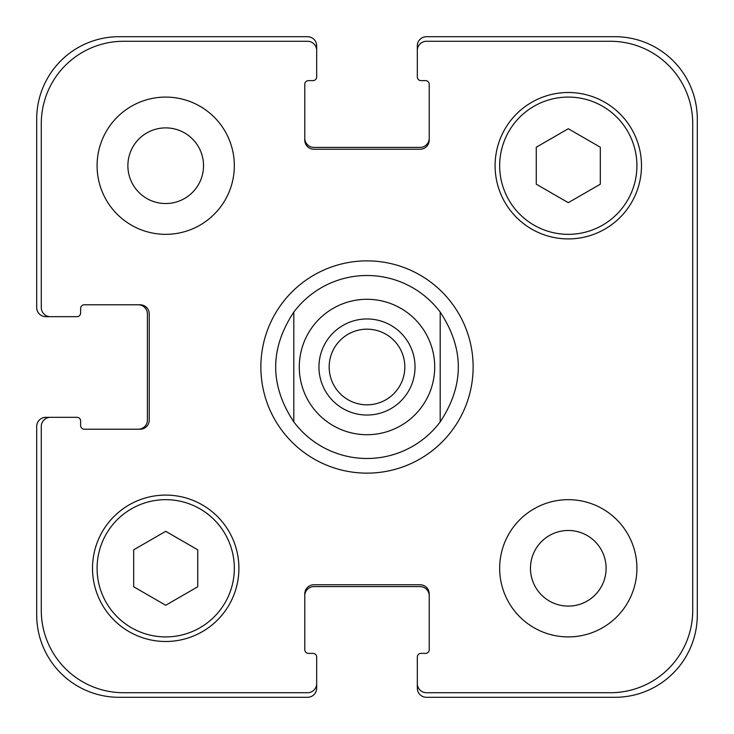 <?xml version="1.0" encoding="UTF-8"?>
<svg xmlns="http://www.w3.org/2000/svg" width="734" height="734" viewBox="0 0 734 734"><rect width="100%" height="100%" fill="white"/><g stroke="black" fill="none" stroke-linecap="round" stroke-linejoin="round"><path stroke-width="1.1" d="M417.325 50.426L417.325 45.847A9.147 9.147 0 0 1 426.472 36.7L614.954 36.7A82.346 82.346 0 0 1 697.3 119.046L697.3 614.954A82.346 82.346 0 0 1 614.954 697.3L426.472 697.3A9.147 9.147 0 0 1 417.325 688.153L417.325 683.574A9.147 9.147 0 0 0 426.472 692.722L610.376 692.722A82.346 82.346 0 0 0 692.722 610.376L692.722 123.624A82.346 82.346 0 0 0 610.376 41.278L426.472 41.278A9.147 9.147 0 0 0 417.325 50.426L417.325 76.96A3.661 3.661 0 0 0 420.986 80.621L425.555 80.621A3.661 3.661 0 0 1 429.216 84.282L429.216 140.093A9.147 9.147 0 0 1 420.068 149.241L313.932 149.241A9.147 9.147 0 0 1 304.784 140.093L304.784 84.282A3.661 3.661 0 0 1 308.445 80.621L313.014 80.621A3.661 3.661 0 0 0 316.675 76.96L316.675 50.426A9.147 9.147 0 0 0 307.528 41.278L123.624 41.278A82.346 82.346 0 0 0 41.278 123.624L41.278 307.528A9.147 9.147 0 0 0 50.426 316.675L76.96 316.675A3.661 3.661 0 0 0 80.621 313.014L80.621 308.445A3.661 3.661 0 0 1 84.282 304.784L140.093 304.784A9.147 9.147 0 0 1 149.241 313.932L149.241 420.068A9.147 9.147 0 0 1 140.093 429.216L84.282 429.216A3.661 3.661 0 0 1 80.621 425.555L80.621 420.986A3.661 3.661 0 0 0 76.96 417.325L50.426 417.325A9.147 9.147 0 0 0 41.278 426.472L41.278 610.376A82.346 82.346 0 0 0 123.624 692.722L307.528 692.722A9.147 9.147 0 0 0 316.675 683.574L316.675 657.04A3.661 3.661 0 0 0 313.014 653.379L308.445 653.379A3.661 3.661 0 0 1 304.784 649.718L304.784 593.907A9.147 9.147 0 0 1 313.932 584.759L420.068 584.759A9.147 9.147 0 0 1 429.216 593.907L429.216 649.718A3.661 3.661 0 0 1 425.555 653.379L420.986 653.379A3.661 3.661 0 0 0 417.325 657.04L417.325 683.574M697.3 383.001L697.3 421.94M697.3 471.283L697.3 485.174M697.3 504.093L697.3 506.001M697.3 458.245L697.3 463.622M697.3 452.181L697.3 455.181M697.3 520.571L697.3 535.554M697.3 327.676L697.3 329.557M697.3 340.998L697.3 353.825M697.3 365.303L697.3 367.083M697.3 173.407L697.3 179.445M697.3 194.363L697.3 214.842M697.3 550.216L697.3 552.344M697.3 292.527L697.3 294.059M329.171 367A37.829 37.829 0 0 0 367 404.829A37.829 37.829 0 0 0 404.829 367A37.829 37.829 0 0 0 367 329.171A37.829 37.829 0 0 0 329.171 367M415.031 367A48.031 48.031 0 0 1 342.98 408.599A48.031 48.031 0 0 1 342.98 325.401A48.031 48.031 0 0 1 415.031 367M293.802 421.894A91.493 91.493 0 0 0 367 458.493A91.493 91.493 0 0 1 293.802 421.894C269.635 385.295 269.635 348.705 293.802 312.106L293.802 421.894L293.802 312.106A91.493 91.493 0 0 1 440.198 312.106L440.198 421.894L440.198 312.106C464.365 348.705 464.365 385.295 440.198 421.894A91.493 91.493 0 0 1 367 458.493A91.493 91.493 0 0 0 440.198 421.894M440.198 312.106A91.493 91.493 0 0 0 293.802 312.106M367 473.136A106.136 106.136 0 0 1 275.085 313.932A106.136 106.136 0 0 1 458.915 313.932A106.136 106.136 0 0 1 367 473.136M127.881 165.71A37.829 37.829 0 0 0 184.619 198.464A37.829 37.829 0 0 0 184.619 132.955A37.829 37.829 0 0 0 127.881 165.71M234.329 165.71A68.62 68.62 0 0 1 131.395 225.136A68.62 68.62 0 0 1 131.395 106.283A68.62 68.62 0 0 1 234.329 165.71M530.471 568.29A37.829 37.829 0 0 0 587.2 601.045A37.829 37.829 0 0 0 587.2 535.536A37.829 37.829 0 0 0 530.471 568.29M636.91 568.29A68.62 68.62 0 0 1 533.976 627.717A68.62 68.62 0 0 1 533.976 508.864A68.62 68.62 0 0 1 636.91 568.29M197.73 586.778L165.71 605.266L133.689 586.778L133.689 549.803L165.71 531.315L197.73 549.803L197.73 586.778M600.311 184.197L568.29 202.685L536.27 184.197L536.27 147.222L568.29 128.734L600.311 147.222L600.311 184.197M234.329 568.29A68.62 68.62 0 0 0 131.395 508.864A68.62 68.62 0 0 0 131.395 627.717A68.62 68.62 0 0 0 234.329 568.29M238.908 568.29A73.198 73.198 0 0 1 129.111 631.68A73.198 73.198 0 0 1 129.111 504.9A73.198 73.198 0 0 1 238.908 568.29M636.91 165.71A68.62 68.62 0 0 0 533.976 106.283A68.62 68.62 0 0 0 533.976 225.136A68.62 68.62 0 0 0 636.91 165.71M641.488 165.71A73.198 73.198 0 0 1 531.691 229.1A73.198 73.198 0 0 1 531.691 102.32A73.198 73.198 0 0 1 641.488 165.71M304.784 138.258A9.147 9.147 0 0 0 313.932 147.406L420.068 147.406A9.147 9.147 0 0 0 429.216 138.258M429.216 595.742A9.147 9.147 0 0 0 420.068 586.594L313.932 586.594A9.147 9.147 0 0 0 304.784 595.742M316.675 683.574L316.675 688.153A9.147 9.147 0 0 1 307.528 697.3L119.046 697.3A82.346 82.346 0 0 1 36.7 614.954L36.7 426.472A9.147 9.147 0 0 1 45.847 417.325L50.426 417.325M138.258 429.216A9.147 9.147 0 0 0 147.406 420.068L147.406 313.932A9.147 9.147 0 0 0 138.258 304.784M50.426 316.675L45.847 316.675A9.147 9.147 0 0 1 36.7 307.528L36.7 119.046A82.346 82.346 0 0 1 119.046 36.7L307.528 36.7A9.147 9.147 0 0 1 316.675 45.847L316.675 50.426M367 434.712A67.712 67.712 0 0 0 425.637 333.144A67.712 67.712 0 0 0 308.363 333.144A67.712 67.712 0 0 0 367 434.712"/></g></svg>
